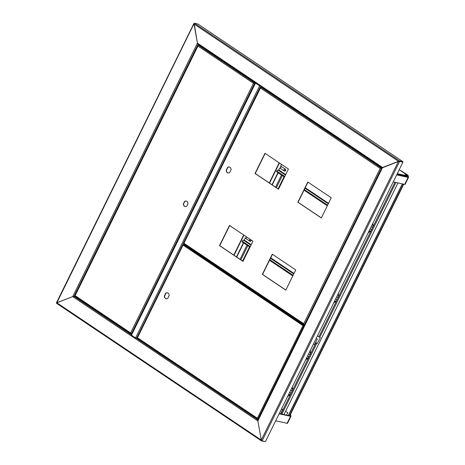 <?xml version="1.0" encoding="UTF-8"?>
<svg xmlns="http://www.w3.org/2000/svg" width="465" height="465" viewBox="0 0 465 465"><rect width="100%" height="100%" fill="white"/><g stroke="black" fill="none" stroke-linecap="round" stroke-linejoin="round"><path stroke-width="0.7" d="M399.208 169.754L405.637 174.073L405.248 174.497L405.637 174.073L405.986 175.538L405.817 175.875L397.127 173.986M404.155 176.212L404.463 175.578M397.29 173.648L405.986 175.538M73.115 296.472L75.69 296.734L72.72 296.6L197.433 43.152L198.067 44.274L197.433 43.152L382.567 167.476L382.178 167.9L398.9 161.297M194.167 23.43L197.433 43.152L193.986 23.994L194.515 23.25L197.852 23.977L402.859 161.64L399.516 160.913L398.476 161.309L402.952 162.145L265.451 441.587L262.109 440.861L261.307 440.082L261.685 441.023L265.137 441.518M398.703 161.361L402.696 161.971L399.354 161.245L399.516 160.913L194.515 23.25M402.952 162.145L402.859 161.64M197.672 43.803L382.044 167.836M72.72 296.6L56.811 302.762L261.307 440.082L257.86 420.918L261.307 440.082L398.476 161.309L382.567 167.476L257.86 420.918L258.133 420L257.86 420.918L72.72 296.6L56.666 302.907M194.149 23.453L56.591 303.325L261.586 440.977L261.836 440.721M314.793 341.31A0.953 0.756 -77.7 0 0 314.939 341.002M315.88 342.653L314.851 344.745L313.486 343.955M316.247 338.357L317.328 339.084L314.567 344.681M398.865 174.363L398.557 174.991M398.784 175.043L399.092 174.41M317.223 343.554L320.309 337.712L317.223 343.554L315.648 342.496M317.49 335.823L320.309 337.712M407.34 176.903L406.706 175.241L405.753 174.573M406.823 175.183L405.724 174.451M403.388 184.088L289.393 415.757M403.765 184.169L289.771 415.838M407.387 176.81L407.049 175.398M286.585 415.146L287.777 412.717L285.62 411.263M399.313 174.462L401.836 175.078L401.562 175.648M397.988 182.914L283.987 414.582M396.814 174.613L407.689 176.921L406.962 174.753L400.807 170.62L407.532 174.881A1.907 0.349 26.2 0 1 408.107 175.415L408.549 177.287A1.907 0.349 26.2 0 1 408.543 177.339L405.096 184.343A1.907 0.349 26.2 0 0 405.102 184.291M396.686 174.875L408.119 177.363A1.907 0.349 26.2 0 0 408.543 177.339M393.239 181.879L404.672 184.367A1.907 0.349 26.2 0 0 405.096 184.343M279.18 162.82L269.281 182.937M243.677 234.976L233.779 255.093M279.442 162.994L269.537 183.111M243.933 235.151L234.035 255.268M284.045 176.741L278.087 188.848M249.536 246.869L242.579 261.01M279.244 413.548L289.904 415.867L290.009 415.355M279.116 413.815L290.549 416.297A1.907 0.349 26.2 0 0 290.974 416.28A1.907 0.349 26.2 0 0 290.98 416.222L290.532 414.356A1.907 0.349 26.2 0 0 290.52 414.315M275.669 420.813L287.103 423.301A1.907 0.349 26.2 0 0 287.527 423.284A1.907 0.349 26.2 0 0 287.533 423.226M255.012 83.392L253.628 82.979L253.46 83.311L197.951 46.035L198.631 45.396L199.88 45.663L255.273 82.863M131.804 333.783L130.473 333.26L130.636 332.923L253.46 83.311M186.378 201.118A2.807 2.226 -77.7 0 0 184.512 201.862L183.704 203.501A2.807 2.226 -77.7 0 0 185.186 206.6M183.477 203.455A2.807 2.226 -77.7 0 0 185.07 206.576A2.807 2.226 -77.7 0 0 187.052 205.856L187.86 204.211A2.807 2.226 -77.7 0 0 186.267 201.089A2.807 2.226 -77.7 0 0 184.285 201.81L183.704 203.501M253.628 82.979L254.96 83.502M130.531 333.295A0.761 0.448 123.9 0 0 130.671 333.655A0.761 0.448 123.9 0 0 130.764 333.69L131.746 333.905M130.595 333.579L75.068 296.315L130.671 333.655M75.144 296.344L74.999 295.537M197.951 46.035L75.127 295.647L130.636 332.923M255.064 83.287L253.96 83.09M255.227 82.956L254.245 82.741A0.761 0.448 123.9 0 0 253.687 82.991M292.125 387.374L292.421 386.775M292.177 387.415A1.273 0.744 123.9 0 0 292.229 388.63A1.273 0.744 123.9 0 0 292.386 388.699L292.816 389.1L291.851 391.065L293.008 389.141A0.634 0.372 123.9 0 0 292.904 388.502L292.526 388.42A0.953 0.558 -56.1 0 1 292.404 388.368A0.953 0.558 -56.1 0 1 292.369 387.455L292.473 386.81M287.556 396.662L287.852 396.058M287.608 396.697L288.097 396.139A0.953 0.558 -56.1 0 1 289.079 395.419L289.457 395.506A0.634 0.372 123.9 0 0 290.114 395.023L290.887 393.024L289.922 394.983L289.218 395.14A1.273 0.744 123.9 0 0 287.905 396.099M291.078 393.065L289.759 392.181M290.887 393.024L289.73 392.245M290.695 390.286L291.851 391.065M304.337 325.767L302.959 325.616L183.053 245.102L183.675 244.648L185.024 244.939L304.598 325.233M258.511 418.895L257.279 418.448L302.959 325.616M167.505 292.84A3.034 2.401 -77.7 0 0 165.959 293.223L164.546 296.106A3.034 2.401 -77.7 0 0 166.22 298.757M169.179 295.49A3.034 2.401 -77.7 0 0 167.394 292.81A3.034 2.401 -77.7 0 0 165.732 293.177L164.314 296.054A3.034 2.401 -77.7 0 0 166.104 298.733A3.034 2.401 -77.7 0 0 167.76 298.367L169.179 295.49M303.058 325.419L304.284 325.872M257.308 418.459A0.605 0.355 123.9 0 0 257.476 418.86L258.424 419.07M257.343 418.773L137.57 338.346L137.425 337.538M137.57 338.346L137.471 337.735L257.378 418.25M183.053 245.102L137.471 337.735M304.366 325.703L303.343 325.506M304.529 325.372L303.581 325.163A0.605 0.355 123.9 0 0 303.081 325.424M280.058 411.897A0.953 0.756 -77.7 0 0 280.209 411.595M281.511 408.944L282.592 409.671L280.546 413.833M280.831 413.897L282.592 409.671M282.877 409.729L281.558 408.845M260.29 86.072L255.674 82.979M259.633 85.816L255.523 83.061L131.473 335.16L135.582 337.921L259.633 85.816L260.545 86.246M138.059 338.689L135.582 337.921M131.473 335.16L131.246 334.922L255.297 82.822L255.523 83.061M310.039 350.959L310.335 350.36M310.097 350.999A1.273 0.744 123.9 0 0 310.149 352.22A1.273 0.744 123.9 0 0 310.306 352.284L310.736 352.685L309.771 354.65L310.922 352.726A0.634 0.372 123.9 0 0 310.823 352.086L310.44 352.005A0.953 0.558 -56.1 0 1 310.324 351.953A0.953 0.558 -56.1 0 1 310.289 351.04L310.393 350.395M305.47 360.247L305.767 359.643M305.528 360.282L306.011 359.724A0.953 0.558 -56.1 0 1 306.999 359.003L307.377 359.09A0.634 0.372 123.9 0 0 308.033 358.608L308.807 356.608L307.842 358.567L307.132 358.724A1.273 0.744 123.9 0 0 305.825 359.683M308.998 356.649L307.679 355.766M308.807 356.608L307.644 355.83M308.609 353.871L309.771 354.65M251.193 240.027A1.11 0.878 102.3 0 1 249.821 241.184L245.218 238.092L250.013 241.225A1.11 0.878 102.3 0 0 250.164 241.306M250.28 246.566L242.236 241.166L241.94 241.771L249.984 247.165M242.236 241.166A1.273 0.744 -56.1 0 1 243.55 240.213L244.253 240.056L245.218 238.092M338.084 293.973L338.38 293.369M338.136 294.008A1.273 0.744 123.9 0 0 338.189 295.229A1.273 0.744 123.9 0 0 338.346 295.298L337.619 294.92M336.654 296.879L337.811 297.658L338.776 295.699M337.811 297.658L338.968 295.74A0.634 0.372 123.9 0 0 338.863 295.101L338.2 294.653M338.276 294.874L338.863 295.101M338.485 295.013A0.953 0.558 -56.1 0 1 338.363 294.967A0.953 0.558 -56.1 0 1 338.328 294.049L338.433 293.409M334.724 300.803L335.881 301.582L337.038 299.663L336.073 301.622A0.634 0.372 123.9 0 1 335.416 302.099L335.038 302.018A0.953 0.558 -56.1 0 0 334.056 302.732L333.568 303.296L333.812 302.657M269.526 260.29L292.799 275.919M334.486 301.279L335.556 301.82L334.55 301.146M335.178 301.739A1.273 0.744 123.9 0 0 333.864 302.692M335.881 301.582L335.556 301.82M337.038 299.663L335.718 298.78M336.846 299.623L335.689 298.844M281.494 164.372L280.691 166.005L285.295 169.097A1.11 0.878 102.3 0 1 284.33 171.056L279.727 167.964L284.522 171.097A1.11 0.878 102.3 0 0 284.673 171.178M284.783 176.438L276.745 171.039L276.448 171.637L284.487 177.037M276.745 171.039A1.273 0.744 -56.1 0 1 278.053 170.08L278.762 169.928L279.727 167.964M372.593 223.845L372.889 223.241M372.645 223.88A1.273 0.744 123.9 0 0 372.698 225.101A1.273 0.744 123.9 0 0 372.854 225.165L372.122 224.793M371.157 226.751L372.32 227.53L373.285 225.572M372.32 227.53L373.476 225.612A0.634 0.372 123.9 0 0 373.372 224.967L372.703 224.525M372.785 224.746L373.372 224.967M372.988 224.886A0.953 0.558 -56.1 0 1 372.872 224.839A0.953 0.558 -56.1 0 1 372.837 223.921L372.942 223.281M369.227 230.675L370.39 231.454L371.547 229.536L370.582 231.494A0.634 0.372 123.9 0 1 369.925 231.971L369.547 231.89A0.953 0.558 -56.1 0 0 368.565 232.605L368.077 233.168L368.315 232.529M304.029 190.162L327.308 205.792M368.995 231.152L370.064 231.692L369.059 231.018M369.681 231.611A1.273 0.744 123.9 0 0 368.373 232.564M370.39 231.454L370.064 231.692M371.547 229.536L370.227 228.646M371.355 229.495L370.192 228.716M272.275 254.181L262.341 274.379L285.801 290.137L295.74 269.938L272.275 254.181M252.925 241.19L229.46 225.432L219.521 245.625L242.986 261.382L252.925 241.19M331.249 197.782L307.784 182.024L297.844 202.223L321.309 217.975L331.249 197.782M288.428 169.028L264.969 153.276L255.029 173.468L278.494 189.226L288.428 169.028M231.082 169.69A3.034 2.401 -77.7 0 0 229.292 167.011A3.034 2.401 -77.7 0 0 227.635 167.377L226.217 170.254A3.034 2.401 -77.7 0 0 228.001 172.934A3.034 2.401 -77.7 0 0 229.664 172.567L231.082 169.69M272.467 254.309L262.568 274.426L285.841 290.055M229.652 225.56L219.753 245.677L243.026 261.307M307.97 182.152L298.071 202.269L321.344 217.899M265.155 153.404L255.256 173.521L278.529 189.15M229.408 167.04A3.034 2.401 -77.7 0 0 227.862 167.429L226.443 170.306A3.034 2.401 -77.7 0 0 228.117 172.957M304.918 324.582L303.581 324.059L380.178 168.4L260.481 88.03L261.161 87.385L262.417 87.658L381.992 167.952M381.945 168.039L380.963 167.83A0.761 0.448 123.9 0 0 380.405 168.08L381.678 168.592M380.341 168.068L380.178 168.4M260.481 88.03L183.931 243.242M303.709 324.384L183.995 244.02L303.779 324.454A0.761 0.448 123.9 0 0 303.872 324.494L304.854 324.709M184.076 244.049L184.053 243.352L303.75 323.727M303.639 324.099A0.761 0.448 123.9 0 0 303.779 324.454M381.777 168.377L380.672 168.179M380.405 168.08L381.73 168.481M382.056 167.819L198.067 44.274M398.476 161.309L193.986 23.994M198.061 44.291L74.022 296.374L131.293 334.829M406.59 175.136L405.881 176.584M402.306 183.849L288.306 415.518M406.706 175.241L406.032 176.619M402.458 183.884L288.457 415.553M130.973 333.736L131.618 334.172M257.866 418.948L258.331 419.256M260.592 86.281L136.553 338.363L258.005 419.918M261.493 440.896L56.684 303.36M280.959 413.92L315.991 342.722M318.914 336.776L394.954 182.251M399.79 174.637L399.511 175.2M395.936 182.466L319.734 337.328M316.81 343.275L281.941 414.135M406.962 174.753L406.765 175.148M407.247 175.026L407.055 175.415M408.119 177.363L404.672 184.367M240.056 259.313L247.014 245.177M249.223 240.696L249.955 239.196M275.565 187.157L281.523 175.049M283.726 170.568L284.661 168.667M281.319 166.429L280.389 168.324M278.18 172.806L272.223 184.913M246.619 236.952L245.88 238.452M243.677 242.933L236.72 257.069M285.464 169.248L284.545 171.114M282.342 175.596L276.384 187.703M250.775 239.742L250.036 241.242M247.833 245.723L240.876 259.865M290.549 416.297L287.103 423.301M254.593 83.421L131.444 333.701M254.245 82.741L198.631 45.396M288.527 394.68L289.218 395.14M289.596 395.221L288.591 394.553M292.816 389.1L291.66 388.322M288.765 394.204L289.922 394.983M303.825 325.773L258.046 418.796M303.581 325.163L183.675 244.648M399.354 161.245L399.609 161.419L262.109 440.861M184.715 244.503L184.547 244.834M306.447 358.265L307.132 358.724M307.516 358.806L306.511 358.137M310.736 352.685L309.574 351.906M306.679 357.788L307.842 358.567M293.095 275.315L269.822 259.685M244.253 240.056L251.187 244.712M270.735 257.837L294.008 273.461M243.55 240.213L250.955 245.183M270.496 258.308L293.775 273.937M293.839 273.809L270.56 258.18M251.019 245.055L243.927 240.295M327.604 205.187L304.325 189.557M278.762 169.928L285.696 174.584M305.238 187.703L328.517 203.333M278.053 170.08L285.464 175.055M305.005 188.18L328.278 203.81M328.342 203.682L305.069 188.052M285.527 174.927L278.436 170.167M381.312 168.51L304.552 324.506M380.963 167.83L261.161 87.385M304.366 324.605L304.773 324.878M399.214 169.737L405.614 174.038M56.451 302.796L193.888 23.488M56.811 303.011L56.468 302.82M281.081 166.267L280.151 168.161M277.942 172.643L271.984 184.756M246.38 236.79L245.642 238.289M243.439 242.771L236.482 256.913M290.974 416.28L287.527 423.284M74.859 295.49L197.759 45.715M291.683 388.269L292.229 388.63M257.401 418.831L137.495 338.311M137.291 337.544L182.873 244.916M257.895 420.145L382.073 167.778M309.603 351.854L310.149 352.22M338.195 294.63L338.939 295.13M338.189 295.229L337.642 294.862M372.703 224.502L373.447 225.002M372.698 225.101L372.151 224.734M183.785 243.195L260.295 87.711"/></g></svg>
